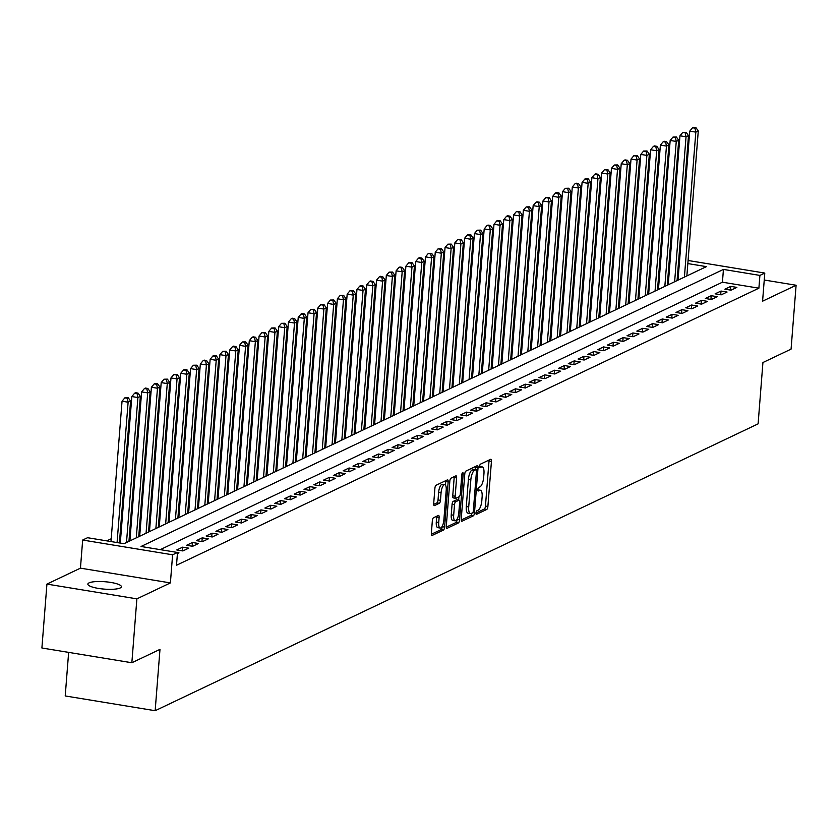 <?xml version="1.0" encoding="UTF-8"?>
<svg xmlns="http://www.w3.org/2000/svg" width="838" height="838" viewBox="0 0 838 838"><rect width="100%" height="100%" fill="white"/><g stroke="black" fill="none" stroke-linecap="round" stroke-linejoin="round"><path stroke-width="1.26" d="M475.984 512.877A1.802 0.629 99.3 0 0 476.372 514.343A1.802 0.629 99.3 0 0 476.518 514.323L486.731 509.462A2.577 0.901 99.3 0 0 487.884 506.498L491.445 461.34A2.577 0.901 99.3 0 0 490.9 459.255A2.577 0.901 99.3 0 0 490.68 459.287L480.467 464.147A1.802 0.629 99.3 0 0 479.661 466.221A1.802 0.629 99.3 0 0 480.038 467.677A1.802 0.629 99.3 0 0 480.195 467.656L481.515 467.028A8.254 2.881 99.3 0 1 482.217 466.913A8.254 2.881 99.3 0 1 483.955 473.596L483.662 477.356A8.254 2.881 99.3 0 1 479.954 486.847L478.634 487.475A1.802 0.629 99.3 0 0 477.828 489.549A1.802 0.629 99.3 0 0 478.205 491.016A1.802 0.629 99.3 0 0 478.362 490.984L479.682 490.356A8.254 2.881 99.3 0 1 480.384 490.24A8.254 2.881 99.3 0 1 482.122 496.924L481.829 500.684A8.254 2.881 99.3 0 1 478.121 510.174L476.801 510.803A1.802 0.629 99.3 0 0 475.984 512.877M120.18 587.983A16.823 3.708 4.5 0 0 121.395 586.747A16.823 3.708 4.5 0 0 107.955 582.033A16.823 3.708 4.5 0 0 89.069 582.871A16.823 3.708 4.5 0 0 87.854 584.107A16.823 3.708 4.5 0 0 101.293 588.821A16.823 3.708 4.5 0 0 120.18 587.983M433.497 517.758A2.577 0.901 99.3 0 0 432.345 520.723L431.35 533.397A2.577 0.901 99.3 0 0 431.884 535.482A2.577 0.901 99.3 0 0 432.115 535.451L443.449 530.056A2.577 0.901 99.3 0 0 444.601 527.092L448.162 481.934A2.577 0.901 99.3 0 0 447.618 479.839A2.577 0.901 99.3 0 0 447.398 479.881L436.053 485.275A2.577 0.901 99.3 0 0 434.901 488.24L433.696 503.544A2.577 0.901 99.3 0 0 434.241 505.628A2.577 0.901 99.3 0 0 434.461 505.597L439.311 503.282A2.577 0.901 99.3 0 0 440.474 500.317L441.071 492.734A6.903 2.409 99.3 0 1 444.758 484.699A6.903 2.409 99.3 0 1 446.204 490.282L443.868 520.01A6.903 2.409 99.3 0 1 440.18 528.045A6.903 2.409 99.3 0 1 438.724 522.462L439.112 517.507A2.577 0.901 99.3 0 0 438.578 515.412A2.577 0.901 99.3 0 0 438.358 515.454L433.497 517.758M131.849 662.753L41.9 647.994L46.928 584.096L136.877 598.856L131.849 662.753L159.985 649.366L155.156 710.708L758.107 423.86L762.926 362.529L791.072 349.132L796.1 285.245L762.58 301.188L764.79 273.073L759.898 275.409L758.893 288.188L176.504 565.252L177.509 552.472L172.607 554.798L82.669 540.039L87.561 537.713L124.024 543.694L706.413 266.631L687.841 263.582M136.877 598.856L170.397 582.913L172.607 554.798M461.225 519.183A2.577 0.901 99.3 0 0 461.769 521.267A2.577 0.901 99.3 0 0 461.989 521.226L473.323 515.841A2.577 0.901 99.3 0 0 474.486 512.866L478.037 467.719A2.577 0.901 99.3 0 0 477.492 465.624A2.577 0.901 99.3 0 0 477.272 465.666L465.938 471.061A2.577 0.901 99.3 0 0 464.776 474.025L461.225 519.183M458.386 522.943L447.052 528.338A2.577 0.901 99.3 0 1 446.832 528.38A2.577 0.901 99.3 0 1 446.287 526.285L449.838 481.127A2.577 0.901 99.3 0 1 451.001 478.163L455.851 475.858A2.577 0.901 99.3 0 1 456.071 475.816A2.577 0.901 99.3 0 1 456.616 477.911L455.17 496.222A2.577 0.901 99.3 0 0 455.715 498.306A2.577 0.901 99.3 0 0 455.935 498.275L459.151 496.745A2.577 0.901 99.3 0 0 460.313 493.781L461.811 474.706A1.802 0.629 99.3 0 1 462.775 472.611A1.802 0.629 99.3 0 1 463.163 474.067L459.549 519.979A2.577 0.901 99.3 0 1 458.386 522.943L455.956 522.545L446.277 527.154M796.1 285.245L764.246 280.018M730.987 290.178L736.864 287.392L730.778 286.387L724.912 289.183L730.987 290.178M721.204 294.84L727.07 292.043L720.994 291.048L715.118 293.845L721.204 294.84M711.41 299.491L717.286 296.704L711.211 295.699L705.334 298.496L711.41 299.491M701.626 304.152L707.492 301.355L701.416 300.36L695.55 303.157L701.626 304.152M691.832 308.803L697.708 306.017L691.633 305.011L685.756 307.808L691.832 308.803M682.048 313.464L687.914 310.668L681.839 309.672L675.973 312.469L682.048 313.464M672.254 318.115L678.131 315.329L672.055 314.334L666.179 317.12L672.254 318.115M662.47 322.777L668.347 319.98L662.261 318.985L656.395 321.782L662.47 322.777M652.687 327.438L658.553 324.641L652.477 323.646L646.601 326.432L652.687 327.438M642.893 332.089L648.769 329.292L642.694 328.297L636.817 331.094L642.893 332.089M633.109 336.75L638.975 333.953L632.9 332.958L627.034 335.745L633.109 336.75M623.315 341.401L629.191 338.604L623.116 337.609L617.239 340.406L623.315 341.401M613.531 346.063L619.408 343.266L613.322 342.271L607.456 345.067L613.531 346.063M603.737 350.713L609.614 347.927L603.538 346.922L597.662 349.718L603.737 350.713M593.953 355.375L599.83 352.578L593.754 351.583L587.878 354.38L593.953 355.375M584.17 360.026L590.036 357.239L583.96 356.234L578.084 359.031L584.17 360.026M574.376 364.687L580.252 361.89L574.177 360.895L568.3 363.692L574.376 364.687M564.592 369.338L570.458 366.552L564.383 365.546L558.517 368.343L564.592 369.338M554.798 373.999L560.674 371.203L554.599 370.207L548.722 373.004L554.798 373.999M545.014 378.661L550.891 375.864L544.805 374.869L538.939 377.655L545.014 378.661M535.231 383.312L541.097 380.515L535.021 379.52L529.145 382.317L535.231 383.312M525.436 387.973L531.313 385.176L525.237 384.181L519.361 386.967L525.436 387.973M515.653 392.624L521.519 389.827L515.443 388.832L509.567 391.629L515.653 392.624M505.859 397.285L511.735 394.489L505.66 393.493L499.783 396.28L505.859 397.285M496.075 401.936L501.941 399.139L495.866 398.144L490 400.941L496.075 401.936M486.281 406.598L492.157 403.801L486.082 402.806L480.205 405.602L486.281 406.598M476.497 411.249L482.374 408.462L476.288 407.457L470.422 410.253L476.497 411.249M466.714 415.91L472.58 413.113L466.504 412.118L460.628 414.915L466.714 415.91M456.92 420.561L462.796 417.774L456.72 416.769L450.844 419.566L456.92 420.561M447.136 425.222L453.002 422.425L446.926 421.43L441.06 424.227L447.136 425.222M437.342 429.873L443.218 427.087L437.143 426.081L431.266 428.878L437.342 429.873M427.558 434.534L433.435 431.738L427.349 430.742L421.483 433.539L427.558 434.534M417.764 439.196L423.64 436.399L417.565 435.404L411.688 438.19L417.764 439.196M407.98 443.847L413.857 441.05L407.781 440.055L401.905 442.852L407.98 443.847M398.197 448.508L404.063 445.711L397.987 444.716L392.111 447.502L398.197 448.508M388.403 453.159L394.279 450.362L388.204 449.367L382.327 452.164L388.403 453.159M378.619 457.82L384.485 455.024L378.409 454.028L372.543 456.815L378.619 457.82M368.825 462.471L374.701 459.674L368.626 458.679L362.749 461.476L368.825 462.471M359.041 467.133L364.918 464.336L358.832 463.341L352.966 466.138L359.041 467.133M349.257 471.784L355.123 468.997L349.048 467.992L343.171 470.788L349.257 471.784M339.463 476.445L345.34 473.648L339.264 472.653L333.388 475.45L339.463 476.445M329.68 481.096L335.546 478.309L329.47 477.304L323.594 480.101L329.68 481.096M319.886 485.757L325.762 482.96L319.687 481.965L313.81 484.762L319.886 485.757M310.102 490.408L315.968 487.622L309.892 486.627L304.026 489.413L310.102 490.408M300.308 495.069L306.184 492.273L300.109 491.278L294.232 494.074L300.308 495.069M290.524 499.731L296.401 496.934L290.315 495.939L284.449 498.725L290.524 499.731M280.74 504.382L286.606 501.585L280.531 500.59L274.655 503.387L280.74 504.382M270.946 509.043L276.823 506.246L270.747 505.251L264.871 508.038L270.946 509.043M261.163 513.694L267.029 510.897L260.953 509.902L255.087 512.699L261.163 513.694M251.369 518.355L257.245 515.559L251.17 514.563L245.293 517.35L251.369 518.355M241.585 523.006L247.461 520.22L241.375 519.214L235.509 522.011L241.585 523.006M231.791 527.668L237.667 524.871L231.592 523.876L225.715 526.673L231.791 527.668M222.007 532.319L227.884 529.532L221.808 528.527L215.932 531.323L222.007 532.319M212.224 536.98L218.09 534.183L212.014 533.188L206.138 535.985L212.224 536.98M202.429 541.631L208.306 538.844L202.23 537.839L196.354 540.636L202.429 541.631M192.646 546.292L198.512 543.495L192.436 542.5L186.57 545.297L192.646 546.292M182.852 550.943L188.728 548.157L182.653 547.162L176.776 549.948L182.852 550.943M177.426 553.53L178.944 552.808L177.499 552.577M758.893 288.188L722.429 282.197L160.268 549.644M669.133 273.45L668.19 273.785M659.349 277.986L658.406 278.436M649.565 282.647L648.612 283.097M639.771 287.298L638.828 287.748M629.987 291.959L629.034 292.41M620.193 296.61L619.251 297.061M610.41 301.271L609.467 301.722M600.626 305.922L599.673 306.373M590.832 310.584L589.889 311.034M581.048 315.235L580.095 315.685M571.254 319.896L570.311 320.346M561.47 324.557L560.528 324.997M551.676 329.208L550.734 329.659M541.893 333.87L540.95 334.32M532.109 338.521L531.156 338.971M522.315 343.182L521.372 343.632M512.531 347.833L511.578 348.283M502.737 352.494L501.794 352.945M492.954 357.145L492.011 357.596M483.159 361.807L482.217 362.257M473.376 366.457L472.433 366.908M463.592 371.119L462.639 371.569M453.798 375.77L452.855 376.22M444.014 380.431L443.061 380.881M434.22 385.092L433.277 385.532M424.437 389.743L423.494 390.194M414.642 394.405L413.7 394.855M404.859 399.056L403.916 399.506M395.075 403.717L394.122 404.167M385.281 408.368L384.338 408.818M375.497 413.029L374.555 413.48M365.703 417.68L364.76 418.131M355.92 422.342L354.977 422.792M346.136 426.992L345.183 427.443M336.342 431.654L335.399 432.104M326.558 436.305L325.605 436.755M316.764 440.966L315.821 441.417M306.98 445.627L306.038 446.067M297.186 450.278L296.243 450.729M287.403 454.94L286.46 455.39M277.619 459.591L276.666 460.041M267.825 464.252L266.882 464.702M258.041 468.903L257.088 469.353M248.247 473.564L247.304 474.015M238.463 478.215L237.521 478.666M228.669 482.877L227.727 483.327M218.886 487.527L217.943 487.978M209.102 492.189L208.149 492.639M199.308 496.84L198.365 497.29M189.524 501.501L188.581 501.952M179.73 506.162L178.787 506.613M169.946 510.813L169.004 511.264M160.163 515.475L159.21 515.925M150.369 520.126L149.426 520.576M140.585 524.787L139.632 525.237M130.791 529.438L129.848 529.888M121.007 534.099L120.064 534.55M111.213 538.75L106.782 540.866M678.424 274.979L677.533 274.833M68.643 652.383L65.217 695.949L155.156 710.708M170.397 582.913L80.448 568.154L46.928 584.096M80.448 568.154L82.669 540.039M668.944 273.418L670.138 260.555M759.898 275.409L723.435 269.417L141.035 546.481L177.509 552.472M678.78 258.963L679.681 259.11M688.082 260.492L764.79 273.073M679.44 262.2L678.539 262.053M722.429 282.197L723.435 269.417M730.778 286.387L730.495 290.095M720.994 291.048L720.701 294.756M711.211 295.699L710.917 299.417M701.416 300.36L701.123 304.068M691.633 305.011L691.34 308.73M681.839 309.672L681.545 313.381M672.055 314.334L671.762 318.042M662.261 318.985L661.978 322.693M652.477 323.646L652.184 327.354M642.694 328.297L642.4 332.005M632.9 332.958L632.606 336.666M623.116 337.609L622.823 341.317M613.322 342.271L613.028 345.979M603.538 346.922L603.245 350.63M593.754 351.583L593.461 355.291M583.96 356.234L583.667 359.952M574.177 360.895L573.883 364.603M564.383 365.546L564.089 369.265M554.599 370.207L554.306 373.916M544.805 374.869L544.522 378.577M535.021 379.52L534.728 383.228M525.237 384.181L524.944 387.889M515.443 388.832L515.15 392.54M505.66 393.493L505.366 397.202M495.866 398.144L495.572 401.852M486.082 402.806L485.789 406.514M476.288 407.457L476.005 411.175M466.504 412.118L466.211 415.826M456.72 416.769L456.427 420.487M446.926 421.43L446.633 425.138M437.143 426.081L436.849 429.8M427.349 430.742L427.055 434.451M417.565 435.404L417.272 439.112M407.781 440.055L407.488 443.763M397.987 444.716L397.694 448.424M388.204 449.367L387.91 453.075M378.409 454.028L378.116 457.737M368.626 458.679L368.332 462.387M358.832 463.341L358.549 467.049M349.048 467.992L348.755 471.71M339.264 472.653L338.971 476.361M329.47 477.304L329.177 481.022M319.687 481.965L319.393 485.673M309.892 486.627L309.599 490.335M300.109 491.278L299.815 494.986M290.315 495.939L290.032 499.647M280.531 500.59L280.238 504.298M270.747 505.251L270.454 508.959M260.953 509.902L260.66 513.61M251.17 514.563L250.876 518.272M241.375 519.214L241.082 522.922M231.592 523.876L231.298 527.584M221.808 528.527L221.515 532.245M212.014 533.188L211.721 536.896M202.23 537.839L201.937 541.558M192.436 542.5L192.143 546.208M182.653 547.162L182.359 550.87M480.384 490.24L477.953 489.842A8.254 2.881 99.3 0 0 477.807 489.832M482.217 466.913L479.786 466.515A8.254 2.881 99.3 0 0 479.65 466.494M475.974 513.024L484.301 509.064A2.577 0.901 99.3 0 0 485.453 506.1L489.015 460.942A2.577 0.901 99.3 0 0 489.015 460.072M475.429 469.542L475.607 467.321A2.577 0.901 99.3 0 0 475.617 466.452M461.214 520.042L470.893 515.443A2.577 0.901 99.3 0 0 471.972 513.097M472.548 512.825A1.802 0.629 99.3 0 0 473.355 510.751L476.476 471.113A1.802 0.629 99.3 0 0 476.099 469.657A1.802 0.629 99.3 0 0 475.942 469.678L474.549 470.338A8.254 2.881 99.3 0 0 470.841 479.828L468.714 506.927A8.254 2.881 99.3 0 0 470.443 513.61A8.254 2.881 99.3 0 0 471.155 513.495L472.548 512.825M473.805 469.332A1.802 0.629 99.3 0 0 473.669 469.249A1.802 0.629 99.3 0 0 473.512 469.28L475.942 469.678M470.443 513.61L468.013 513.212A8.254 2.881 99.3 0 1 466.284 506.529L468.411 479.43A8.254 2.881 99.3 0 1 472.119 469.94L473.512 469.28M455.516 498.201L453.505 497.877A2.577 0.901 99.3 0 1 453.285 497.908A2.577 0.901 99.3 0 1 452.74 495.824L454.186 477.513A2.577 0.901 99.3 0 0 454.186 476.644M458.899 496.861L458.648 500.139M457.15 519.057L459.549 519.979M453.672 515.223A6.903 2.409 99.3 0 0 455.128 520.817A6.903 2.409 99.3 0 0 458.815 512.783L459.643 502.308A2.577 0.901 99.3 0 0 459.098 500.213A2.577 0.901 99.3 0 0 458.878 500.255L455.663 501.784A2.577 0.901 99.3 0 0 454.5 504.748L453.672 515.223L451.242 514.825A6.903 2.409 99.3 0 0 452.698 520.408L455.128 520.817M456.867 499.919A2.577 0.901 99.3 0 0 456.668 499.815A2.577 0.901 99.3 0 0 456.448 499.857L458.878 500.255M451.242 514.825L452.07 504.35A2.577 0.901 99.3 0 1 453.232 501.386L456.448 499.857M455.956 522.545A2.577 0.901 99.3 0 0 457.119 519.581M440.18 528.045L437.75 527.647A6.903 2.409 99.3 0 1 436.294 522.064L436.682 517.109A2.577 0.901 99.3 0 0 436.692 516.239M444.758 484.699L442.328 484.301A6.903 2.409 99.3 0 0 438.641 492.335L441.071 492.734M433.686 504.403L436.881 502.884A2.577 0.901 99.3 0 0 438.033 499.919L438.641 492.335M445.439 485.16L445.732 481.536A2.577 0.901 99.3 0 0 445.732 480.666M431.34 534.256L441.018 529.658A2.577 0.901 99.3 0 0 442.171 526.683L442.202 526.285M686.867 275.932L698.274 130.969L695.823 132.132L689.747 131.137L678.026 280.133M694.995 128.162L695.98 127.69L693.55 127.292L692.565 127.764L694.995 128.162L695.823 132.132L684.416 277.095M695.98 127.69L698.274 130.969M689.747 131.137L692.565 127.764M677.073 280.583L688.49 135.62L686.039 136.783L679.964 135.787L668.232 284.794M685.212 132.813L686.186 132.352L682.781 132.414L685.212 132.813L686.039 136.783L674.632 281.746M686.186 132.352L688.49 135.62M679.964 135.787L682.781 132.414M667.289 285.245L678.696 140.281L676.256 141.444L670.17 140.449L658.448 289.445M675.428 137.474L676.402 137.003L672.998 137.076L675.428 137.474L676.256 141.444L664.838 286.407M676.402 137.003L678.696 140.281M670.17 140.449L672.998 137.076M657.505 289.896L668.913 144.932L666.461 146.095L660.386 145.1L648.664 294.107M665.634 142.125L666.619 141.664L664.188 141.266L663.204 141.727L665.634 142.125L666.461 146.095L655.054 291.058M666.619 141.664L668.913 144.932M660.386 145.1L663.204 141.727M647.711 294.557L659.118 149.593L656.678 150.756L650.602 149.761L638.87 298.757M655.85 146.786L656.824 146.315L654.394 145.917L653.42 146.388L655.85 146.786L656.678 150.756L645.27 295.72M656.824 146.315L659.118 149.593M650.602 149.761L653.42 146.388M637.928 299.208L649.335 154.244L646.884 155.407L640.808 154.412L629.087 303.419M646.056 151.437L647.041 150.976L643.626 151.039L646.056 151.437L646.884 155.407L635.476 300.371M647.041 150.976L649.335 154.244M640.808 154.412L643.626 151.039M628.133 303.869L639.551 158.906L637.1 160.068L631.024 159.073L619.292 308.07M636.272 156.098L637.247 155.627L633.842 155.7L636.272 156.098L637.1 160.068L625.693 305.032M637.247 155.627L639.551 158.906M631.024 159.073L633.842 155.7M618.35 308.52L629.757 163.557L627.306 164.73L621.23 163.724L609.509 312.731M626.478 160.749L627.463 160.288L625.033 159.89L624.048 160.351L626.478 160.749L627.306 164.73L615.899 309.683M627.463 160.288L629.757 163.557M621.23 163.724L624.048 160.351M608.566 313.182L619.973 168.218L617.522 169.381L611.447 168.386L599.715 317.382M616.695 165.411L617.679 164.939L614.264 165.013L616.695 165.411L617.522 169.381L606.115 314.344M617.679 164.939L619.973 168.218M611.447 168.386L614.264 165.013M598.772 317.832L610.179 172.869L607.739 174.042L601.653 173.037L589.931 322.043M606.911 170.062L607.885 169.601L604.481 169.664L606.911 170.062L607.739 174.042L596.331 319.006M607.885 169.601L610.179 172.869M601.653 173.037L604.481 169.664M588.988 322.494L600.396 177.53L597.944 178.693L591.869 177.698L580.147 326.705M597.117 174.723L598.102 174.262L595.671 173.854L594.687 174.325L597.117 174.723L597.944 178.693L586.537 323.657M598.102 174.262L600.396 177.53M591.869 177.698L594.687 174.325M579.194 327.145L590.601 182.192L588.161 183.354L582.085 182.349L570.353 331.356M587.333 179.384L588.307 178.913L584.903 178.976L587.333 179.384L588.161 183.354L576.754 328.318M588.307 178.913L590.601 182.192M582.085 182.349L584.903 178.976M569.411 331.806L580.818 186.843L578.367 188.005L572.291 187.01L560.57 336.017M577.539 184.035L578.524 183.574L576.094 183.176L575.109 183.637L577.539 184.035L578.367 188.005L566.959 332.969M578.524 183.574L580.818 186.843M572.291 187.01L575.109 183.637M559.616 336.467L571.034 191.504L568.583 192.667L562.508 191.672L550.775 340.668M567.755 188.697L568.73 188.225L565.325 188.299L567.755 188.697L568.583 192.667L557.176 337.63M568.73 188.225L571.034 191.504M562.508 191.672L565.325 188.299M549.833 341.118L561.24 196.155L558.799 197.318L552.713 196.322L540.992 345.329M557.972 193.348L558.946 192.887L556.516 192.489L555.531 192.95L557.972 193.348L558.799 197.318L547.382 342.281M558.946 192.887L561.24 196.155M552.713 196.322L555.531 192.95M540.049 345.78L551.456 200.816L549.005 201.979L542.93 200.984L531.198 349.98M548.178 198.009L549.162 197.538L545.748 197.611L548.178 198.009L549.005 201.979L537.598 346.942M549.162 197.538L551.456 200.816M542.93 200.984L545.748 197.611M530.255 350.431L541.662 205.467L539.222 206.63L533.146 205.635L521.414 354.642M538.394 202.66L539.368 202.199L536.938 201.801L535.964 202.262L538.394 202.66L539.222 206.63L527.814 351.593M539.368 202.199L541.662 205.467M533.146 205.635L535.964 202.262M520.471 355.092L531.879 210.129L529.427 211.291L523.352 210.296L511.63 359.293M528.6 207.321L529.585 206.85L526.17 206.923L528.6 207.321L529.427 211.291L518.02 356.255M529.585 206.85L531.879 210.129M523.352 210.296L526.17 206.923M510.677 359.743L522.084 214.779L519.644 215.942L513.568 214.947L501.836 363.954M518.816 211.972L519.79 211.511L516.386 211.574L518.816 211.972L519.644 215.942L508.237 360.906M519.79 211.511L522.084 214.779M513.568 214.947L516.386 211.574M500.894 364.404L512.301 219.441L509.85 220.604L503.774 219.608L492.053 368.605M509.022 216.633L510.007 216.162L507.577 215.764L506.592 216.235L509.022 216.633L509.85 220.604L498.442 365.567M510.007 216.162L512.301 219.441M503.774 219.608L506.592 216.235M491.099 369.055L502.517 224.092L500.066 225.265L493.991 224.259L482.259 373.266M499.239 221.284L500.213 220.823L497.782 220.425L496.808 220.886L499.239 221.284L500.066 225.265L488.659 370.218M500.213 220.823L502.517 224.092M493.991 224.259L496.808 220.886M481.316 373.717L492.723 228.753L490.282 229.916L484.196 228.921L472.475 377.917M489.455 225.946L490.429 225.485L487.999 225.076L487.025 225.548L489.455 225.946L490.282 229.916L478.865 374.879M490.429 225.485L492.723 228.753M484.196 228.921L487.025 225.548M471.532 378.367L482.939 233.404L480.488 234.577L474.413 233.572L462.681 382.578M479.661 230.607L480.645 230.136L477.231 230.199L479.661 230.607L480.488 234.577L469.081 379.541M480.645 230.136L482.939 233.404M474.413 233.572L477.231 230.199M461.738 383.029L473.145 238.065L470.705 239.228L464.629 238.233L452.897 387.24M469.877 235.258L470.851 234.797L467.447 234.86L469.877 235.258L470.705 239.228L459.297 384.192M470.851 234.797L473.145 238.065M464.629 238.233L467.447 234.86M451.954 387.68L463.362 242.727L460.91 243.889L454.835 242.884L443.113 391.891M460.083 239.919L461.068 239.448L457.653 239.511L460.083 239.919L460.91 243.889L449.503 388.853M461.068 239.448L463.362 242.727M454.835 242.884L457.653 239.511M442.16 392.341L453.578 247.378L451.127 248.54L445.051 247.545L433.319 396.552M450.299 244.57L451.273 244.109L447.869 244.172L450.299 244.57L451.127 248.54L439.72 393.504M451.273 244.109L453.578 247.378M445.051 247.545L447.869 244.172M432.377 397.003L443.784 252.039L441.333 253.202L435.257 252.207L423.536 401.203M440.505 249.232L441.49 248.76L438.075 248.834L440.505 249.232L441.333 253.202L429.925 398.165M441.49 248.76L443.784 252.039M435.257 252.207L438.075 248.834M422.593 401.653L434 256.69L431.549 257.853L425.474 256.857L413.742 405.864M430.722 253.883L431.706 253.422L428.291 253.485L430.722 253.883L431.549 257.853L420.142 402.816M431.706 253.422L434 256.69M425.474 256.857L428.291 253.485M412.799 406.315L424.206 261.351L421.765 262.514L415.679 261.519L403.958 410.515M420.938 258.544L421.912 258.073L419.482 257.675L418.508 258.146L420.938 258.544L421.765 262.514L410.358 407.478M421.912 258.073L424.206 261.351M415.679 261.519L418.508 258.146M403.015 410.966L414.422 266.002L411.971 267.165L405.896 266.17L394.174 415.177M411.144 263.195L412.128 262.734L408.714 262.797L411.144 263.195L411.971 267.165L400.564 412.128M412.128 262.734L414.422 266.002M405.896 266.17L408.714 262.797M393.221 415.627L404.628 270.664L402.188 271.826L396.112 270.831L384.38 419.828M401.36 267.856L402.334 267.385L399.904 266.987L398.93 267.458L401.36 267.856L402.188 271.826L390.78 416.79M402.334 267.385L404.628 270.664M396.112 270.831L398.93 267.458M383.437 420.278L394.845 275.314L392.394 276.477L386.318 275.482L374.596 424.489M391.566 272.507L392.551 272.046L389.136 272.109L391.566 272.507L392.394 276.477L380.986 421.441M392.551 272.046L394.845 275.314M386.318 275.482L389.136 272.109M373.643 424.939L385.061 279.976L382.61 281.139L376.534 280.143L364.802 429.14M381.782 277.169L382.757 276.697L380.326 276.299L379.352 276.77L381.782 277.169L382.61 281.139L371.203 426.102M382.757 276.697L385.061 279.976M376.534 280.143L379.352 276.77M363.86 429.59L375.267 284.627L372.826 285.8L366.74 284.794L355.019 433.801M371.999 281.819L372.973 281.359L370.543 280.96L369.558 281.421L371.999 281.819L372.826 285.8L361.408 430.753M372.973 281.359L375.267 284.627M366.74 284.794L369.558 281.421M354.076 434.252L365.483 289.288L363.032 290.451L356.957 289.456L345.225 438.452M362.205 286.481L363.189 286.02L360.749 285.611L359.774 286.083L362.205 286.481L363.032 290.451L351.625 435.414M363.189 286.02L365.483 289.288M356.957 289.456L359.774 286.083M344.282 438.903L355.689 293.939L353.248 295.112L347.173 294.107L335.441 443.113M352.421 291.142L353.395 290.671L349.991 290.734L352.421 291.142L353.248 295.112L341.841 440.076M353.395 290.671L355.689 293.939M347.173 294.107L349.991 290.734M334.498 443.564L345.905 298.6L343.454 299.763L337.379 298.768L325.657 447.775M342.627 295.793L343.611 295.332L340.197 295.395L342.627 295.793L343.454 299.763L332.047 444.727M343.611 295.332L345.905 298.6M337.379 298.768L340.197 295.395M324.704 448.225L336.111 303.262L333.671 304.424L327.595 303.419L315.863 452.426M332.843 300.454L333.817 299.983L330.413 300.056L332.843 300.454L333.671 304.424L322.263 449.388M333.817 299.983L336.111 303.262M327.595 303.419L330.413 300.056M314.92 452.876L326.328 307.913L323.877 309.075L317.801 308.08L306.079 457.087M323.049 305.105L324.034 304.644L320.619 304.707L323.049 305.105L323.877 309.075L312.469 454.039M324.034 304.644L326.328 307.913M317.801 308.08L320.619 304.707M305.126 457.538L316.544 312.574L314.093 313.737L308.017 312.742L296.285 461.738M313.265 309.767L314.24 309.295L310.835 309.369L313.265 309.767L314.093 313.737L302.686 458.7M314.24 309.295L316.544 312.574M308.017 312.742L310.835 309.369M295.343 462.188L306.75 317.225L304.309 318.388L298.223 317.393L286.502 466.399M303.482 314.418L304.456 313.957L302.026 313.559L301.051 314.02L303.482 314.418L304.309 318.388L292.891 463.351M304.456 313.957L306.75 317.225M298.223 317.393L301.051 314.02M285.559 466.85L296.966 321.886L294.515 323.049L288.44 322.054L276.708 471.05M293.688 319.079L294.672 318.608L292.242 318.21L291.257 318.681L293.688 319.079L294.515 323.049L283.108 468.013M294.672 318.608L296.966 321.886M288.44 322.054L291.257 318.681M275.765 471.501L287.172 326.537L284.731 327.7L278.656 326.705L266.924 475.712M283.904 323.73L284.878 323.269L281.474 323.332L283.904 323.73L284.731 327.7L273.324 472.663M284.878 323.269L287.172 326.537M278.656 326.705L281.474 323.332M265.981 476.162L277.388 331.199L274.937 332.361L268.862 331.366L257.14 480.363M274.11 328.391L275.094 327.92L271.68 327.993L274.11 328.391L274.937 332.361L263.53 477.325M275.094 327.92L277.388 331.199M268.862 331.366L271.68 327.993M256.187 480.813L267.605 335.849L265.154 337.012L259.078 336.017L247.346 485.024M264.326 333.042L265.3 332.581L261.896 332.644L264.326 333.042L265.154 337.012L253.746 481.976M265.3 332.581L267.605 335.849M259.078 336.017L261.896 332.644M246.403 485.474L257.811 340.511L255.36 341.674L249.284 340.678L237.563 489.675M254.532 337.704L255.517 337.232L253.086 336.834L252.102 337.305L254.532 337.704L255.36 341.674L243.952 486.637M255.517 337.232L257.811 340.511M249.284 340.678L252.102 337.305M236.62 490.125L248.027 345.162L245.576 346.335L239.5 345.329L227.768 494.336M244.748 342.354L245.733 341.894L242.318 341.956L244.748 342.354L245.576 346.335L234.169 491.288M245.733 341.894L248.027 345.162M239.5 345.329L242.318 341.956M226.826 494.787L238.233 349.823L235.792 350.986L229.706 349.991L217.985 498.987M234.965 347.016L235.939 346.555L233.509 346.146L232.535 346.618L234.965 347.016L235.792 350.986L224.375 495.949M235.939 346.555L238.233 349.823M229.706 349.991L232.535 346.618M217.042 499.438L228.449 354.484L225.998 355.647L219.923 354.642L208.201 503.648M225.171 351.677L226.155 351.206L222.74 351.269L225.171 351.677L225.998 355.647L214.591 500.611M226.155 351.206L228.449 354.484M219.923 354.642L222.74 351.269M207.248 504.099L218.655 359.135L216.214 360.298L210.139 359.303L198.407 508.31M215.387 356.328L216.361 355.867L212.957 355.93L215.387 356.328L216.214 360.298L204.807 505.262M216.361 355.867L218.655 359.135M210.139 359.303L212.957 355.93M197.464 508.76L208.872 363.797L206.42 364.959L200.345 363.954L188.623 512.961M205.593 360.989L206.577 360.518L204.147 360.12L203.163 360.591L205.593 360.989L206.42 364.959L195.013 509.923M206.577 360.518L208.872 363.797M200.345 363.954L203.163 360.591M187.67 513.411L199.088 368.448L196.637 369.61L190.561 368.615L178.829 517.622M195.809 365.64L196.783 365.179L193.379 365.242L195.809 365.64L196.637 369.61L185.229 514.574M196.783 365.179L199.088 368.448M190.561 368.615L193.379 365.242M177.886 518.073L189.294 373.109L186.853 374.272L180.767 373.277L169.046 522.273M186.026 370.302L187 369.83L184.57 369.432L183.585 369.904L186.026 370.302L186.853 374.272L175.435 519.235M187 369.83L189.294 373.109M180.767 373.277L183.585 369.904M168.103 522.723L179.51 377.76L177.059 378.923L170.983 377.928L159.251 526.934M176.231 374.953L177.216 374.492L173.801 374.555L176.231 374.953L177.059 378.923L165.652 523.886M177.216 374.492L179.51 377.76M170.983 377.928L173.801 374.555M158.309 527.385L169.716 382.421L167.275 383.584L161.2 382.589L149.468 531.585M166.448 379.614L167.422 379.143L164.018 379.216L166.448 379.614L167.275 383.584L155.868 528.548M167.422 379.143L169.716 382.421M161.2 382.589L164.018 379.216M148.525 532.036L159.932 387.072L157.481 388.235L151.406 387.24L139.684 536.247M156.654 384.265L157.638 383.804L155.208 383.406L154.223 383.867L156.654 384.265L157.481 388.235L146.074 533.198M157.638 383.804L159.932 387.072M151.406 387.24L154.223 383.867M138.731 536.697L150.138 391.734L147.698 392.896L141.622 391.901L129.89 540.898M146.87 388.926L147.844 388.455L145.414 388.057L144.44 388.528L146.87 388.926L147.698 392.896L136.29 537.86M147.844 388.455L150.138 391.734M141.622 391.901L144.44 388.528M128.947 541.348L140.355 396.384L137.903 397.547L131.828 396.552L120.295 543.076M137.076 393.577L138.061 393.116L135.63 392.718L134.646 393.179L137.076 393.577L137.903 397.547L126.496 542.511M138.061 393.116L140.355 396.384M131.828 396.552L134.646 393.179M119.405 542.93L130.571 401.046L128.12 402.209L122.044 401.213L110.993 541.558M127.292 398.239L128.266 397.767L124.862 397.841L127.292 398.239L128.12 402.209L117.079 542.553M128.266 397.767L130.571 401.046M122.044 401.213L124.862 397.841M477.807 490.052L479.682 490.356M479.65 466.724L481.515 467.028M489.015 460.942L491.445 461.34M485.453 506.1L487.884 506.498M484.301 509.064L486.731 509.462M475.607 467.321L478.037 467.719M472.8 512.594L474.486 512.866M470.893 515.443L473.323 515.841M472.119 469.94L474.549 470.338M468.411 479.43L470.841 479.828M466.284 506.529L468.714 506.927M454.186 477.513L456.616 477.911M452.74 495.824L455.17 496.222M461.948 473.868L463.163 474.067M453.232 501.386L455.663 501.784M452.07 504.35L454.5 504.748M436.682 517.109L439.112 517.507M436.294 522.064L438.724 522.462M438.033 499.919L440.474 500.317M436.881 502.884L439.311 503.282M445.732 481.536L448.162 481.934M442.171 526.683L444.601 527.092M441.018 529.658L443.449 530.056M473.669 469.249L476.099 469.657M453.285 497.908L455.715 498.306M456.668 499.815L459.098 500.213"/></g></svg>
